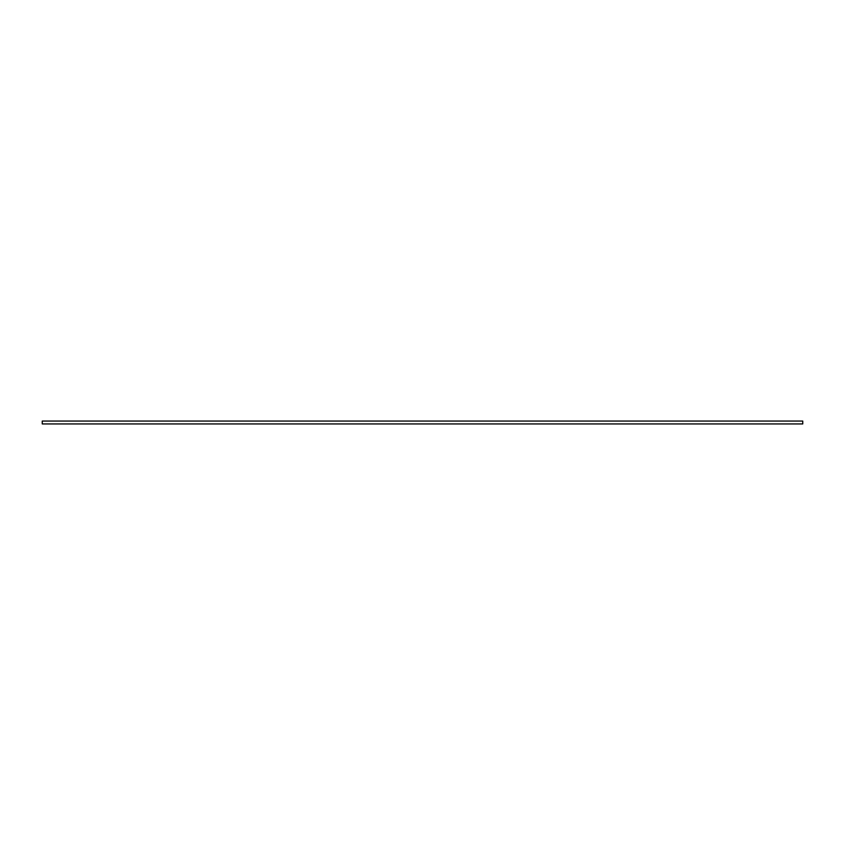 <?xml version="1.0" encoding="UTF-8"?>
<svg xmlns="http://www.w3.org/2000/svg" width="845" height="845" viewBox="0 0 845 845"><rect width="100%" height="100%" fill="white"/><g stroke="black" fill="none" stroke-linecap="round" stroke-linejoin="round"><path stroke-width="1.27" d="M802.75 423.936L42.25 423.936L42.25 421.063L802.75 421.063L802.75 423.936"/></g></svg>
